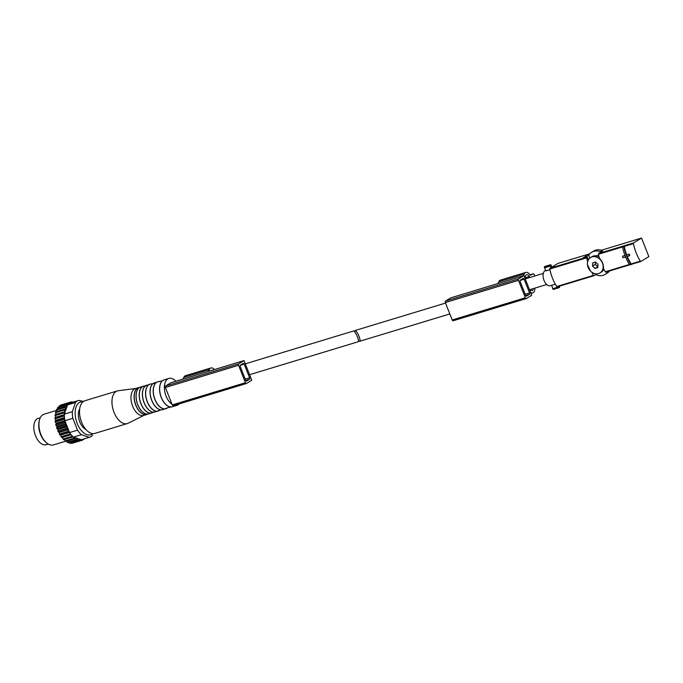 <?xml version="1.0" encoding="UTF-8"?>
<svg xmlns="http://www.w3.org/2000/svg" width="683" height="683" viewBox="0 0 683 683"><rect width="100%" height="100%" fill="white"/><g stroke="black" fill="none" stroke-linecap="round" stroke-linejoin="round"><path stroke-width="1.02" d="M358.438 340.663L359.617 341.304C361.589 341.005 356.663 329.744 354.921 330.563L354.52 331.699M624.971 255.391L622.503 256.253L623.084 257.739L625.594 256.979M633.611 242.892A0.803 0.452 73.1 0 0 633.44 243.626A30.914 17.331 73.1 0 0 640.338 261.145A0.803 0.452 73.1 0 0 640.91 261.435L648.85 256.612L641.542 238.06L633.611 242.892L598.615 253.504A0.803 0.452 73.1 0 0 598.445 254.247A30.914 17.331 73.1 0 0 599.409 258.234C602.321 261.222 603.652 264.603 603.405 268.376A30.914 17.331 73.1 0 0 605.343 271.766A0.803 0.452 73.1 0 0 605.923 272.047L629.709 264.833L605.864 272.082M627.301 256.458A30.914 17.331 73.1 0 0 631.143 263.937A0.803 0.452 73.1 0 0 631.724 264.227L640.791 261.469M624.416 245.675A0.803 0.452 73.1 0 0 624.245 246.418A30.914 17.331 73.1 0 0 626.678 254.879L629.222 254.102A30.914 17.331 73.1 0 0 629.803 255.587L626.9 256.577L626.678 254.879M624.006 245.931A0.803 0.452 73.1 0 0 623.835 246.674A31.717 17.784 73.1 0 0 630.725 264.184A0.803 0.452 73.1 0 0 631.305 264.475L631.69 264.244M622.734 246.315A0.803 0.452 73.1 0 0 622.563 247.067A31.717 17.784 73.1 0 0 629.453 264.569A0.803 0.452 73.1 0 0 630.033 264.859L631.186 264.509M588.729 255.288L585.843 256.159L586.236 257.149M595.977 273.823L596.191 274.378L594.15 275.625A0.803 0.452 -106.9 0 1 593.578 275.334A30.914 17.331 -106.9 0 1 591.734 272.133M590.479 271.049L587.346 264.381M587.628 261.76A30.914 17.331 -106.9 0 1 586.68 257.824A0.803 0.452 -106.9 0 1 586.851 257.081L585.963 257.235M589.873 253.743L557.883 263.45L549.952 268.274A0.803 0.452 73.1 0 0 549.781 269.017A30.914 17.331 73.1 0 0 556.679 286.536A0.803 0.452 73.1 0 0 557.251 286.817L594.031 275.659M641.542 238.06L601.475 250.226M585.843 256.159L583.581 257.534L585.809 256.859M598.615 253.504L602.628 251.071L602.235 250.473A12.943 10.612 -121.3 0 0 593.664 251.062L591.7 252.258A12.943 10.612 -121.3 0 0 588.78 255.16L589.702 257.901A2.006 1.648 -121.3 0 1 589.77 258.114M588.387 259.813L587.218 256.851M600.656 252.266L600.272 251.668A12.943 10.612 -121.3 0 0 591.7 252.258M596.191 274.378L596.583 274.976A12.943 10.612 -121.3 0 0 605.155 274.387A12.943 10.612 -121.3 0 0 608.075 271.493L608.118 271.399M605.155 274.387L607.119 273.191A12.943 10.612 -121.3 0 0 609.586 270.946M598.795 255.86A8.025 6.582 -121.3 0 0 595.892 255.801M588.123 267.412A9.033 7.402 58.7 0 1 590.59 257.517A9.033 7.402 58.7 0 1 601.612 261.393A9.033 7.402 58.7 0 1 599.973 272.952A9.033 7.402 58.7 0 1 588.123 267.412M598.035 264.398L595.567 262.033L592.81 262.87L592.528 266.071L595.004 268.436L597.753 267.599L598.035 264.398M590.59 257.517L591.965 256.68A9.033 7.402 58.7 0 1 599.017 256.748M603.857 269.222A9.033 7.402 58.7 0 1 601.347 272.116L599.973 272.952M597.215 256.04A8.025 6.582 58.7 0 1 598.931 256.424M595.482 262.059L595.277 264.398L597.83 266.737M597.753 266.763L595.004 268.436M595.277 264.398L592.528 266.071M625.005 255.493L622.503 256.253M629.222 254.102L626.32 255.092M628.864 254.324L629.444 255.809M551.762 285.306L550.302 285.75A8.025 4.499 -106.9 0 1 543.659 279.373A8.025 4.499 -106.9 0 1 545.64 270.383L545.802 270.331M555.296 284.188L551.744 285.263L552.735 288.721A0.803 0.452 73.1 0 0 553.392 289.387L553.589 289.336A0.803 0.452 73.1 0 0 553.614 289.336L559.326 287.603A0.803 0.452 73.1 0 0 559.531 286.723L559.377 286.186M549.926 269.717L546.084 270.878L544.488 267.796A0.803 0.452 73.1 0 1 544.471 266.746L544.624 266.575A0.803 0.452 73.1 0 1 544.889 266.49M558.318 286.501L558.455 286.988A0.803 0.452 73.1 0 0 559.112 287.654L553.589 289.336M552.001 267.027L551.044 265.158A0.803 0.452 73.1 0 0 550.344 264.833L550.191 265.004A0.803 0.452 73.1 0 0 550.216 266.054L551.019 267.625M531.69 295.304L523.946 275.65L518.636 278.869A1.204 0.674 73.1 0 0 518.491 280.346L525.355 297.779A1.204 0.674 73.1 0 0 526.294 298.573A1.204 0.674 73.1 0 0 526.38 298.531L531.69 295.304M526.2 298.582L453.222 320.728A1.204 0.674 73.1 0 1 453.136 320.771A1.204 0.674 73.1 0 1 452.197 319.977L445.325 302.543A1.204 0.674 73.1 0 1 445.478 301.075L450.789 297.848L523.946 275.65M497.617 283.633A11.278 6.326 73.1 0 0 498.778 281.789L524.228 274.062A6.42 3.603 73.1 0 1 525.842 272.397A6.42 3.603 73.1 0 1 530.213 275.292L533.167 273.849A1.204 0.674 73.1 0 1 533.261 273.806A1.204 0.674 73.1 0 1 534.2 274.6L534.746 276M525.842 272.397L500.4 280.124A6.42 3.603 73.1 0 0 498.778 281.789M525.808 277.563L529.274 276.513A4.013 2.254 73.1 0 0 526.542 274.703A4.013 2.254 73.1 0 0 525.56 275.676A13.686 7.675 73.1 0 1 524.945 276.811L526.781 278.416M529.274 276.513A2.809 1.579 73.1 0 0 530.017 277.435M523.067 275.915A11.278 6.326 73.1 0 0 524.228 274.062M530.828 293.118L531.639 292.879A11.278 6.326 73.1 0 0 530.691 292.759M531.639 292.879A6.42 3.603 73.1 0 0 532.791 292.853A6.42 3.603 73.1 0 0 534.823 288.141M529.812 290.531A13.686 7.675 73.1 0 1 531.434 290.574A4.013 2.254 73.1 0 0 532.091 290.548A4.013 2.254 73.1 0 0 533.338 288.593M526.636 296.081L529.385 294.407A1.204 0.674 73.1 0 0 529.538 292.93L524.134 279.21A1.204 0.674 73.1 0 0 523.195 278.416A1.204 0.674 73.1 0 0 523.101 278.459L520.352 280.132A1.204 0.674 73.1 0 0 520.198 281.601L525.611 295.321A1.204 0.674 73.1 0 0 526.55 296.115A1.204 0.674 73.1 0 0 526.636 296.081L526.448 296.132M245.299 363.834L353.333 331.05C355.075 330.231 359.992 341.491 358.029 341.79L249.585 374.702M92.598 435.233A19.167 10.749 -106.9 0 1 91.01 436.565A19.167 10.749 -106.9 0 1 89.593 437.197A19.167 10.749 -106.9 0 1 89.183 437.308L81.414 434.687A19.167 10.749 -106.9 0 1 77.52 430.153L72.85 418.312A19.167 10.749 -106.9 0 1 72.364 411.704L75.463 402.475A19.167 10.749 -106.9 0 1 78.46 400.511A19.167 10.749 -106.9 0 1 78.869 400.409L83.531 401.416M92.717 433.603A17.16 9.622 -106.9 0 1 91.864 434.226A17.16 9.622 -106.9 0 1 76.163 420.301A17.16 9.622 -106.9 0 1 83.053 401.766M89.183 437.308L81.234 439.724A19.167 10.749 -106.9 0 0 81.593 439.63A19.167 10.749 -106.9 0 0 81.644 439.613L89.593 437.197M81.414 434.687L73.465 437.103A19.167 10.749 -106.9 0 1 73.072 436.753A19.167 10.749 -106.9 0 1 71.732 435.395A19.167 10.749 -106.9 0 1 71.152 434.729A19.167 10.749 -106.9 0 1 69.905 433.073A19.167 10.749 -106.9 0 1 69.564 432.57L77.52 430.153M72.85 418.312L64.902 420.719A19.167 10.749 -106.9 0 1 64.791 420.079A19.167 10.749 -106.9 0 1 64.501 417.842A19.167 10.749 -106.9 0 1 64.433 416.869A19.167 10.749 -106.9 0 1 64.39 414.718A19.167 10.749 -106.9 0 1 64.407 414.12L72.364 411.704M75.463 402.475L67.515 404.891A19.167 10.749 -106.9 0 1 67.796 404.592A19.167 10.749 -106.9 0 1 68.855 403.721A19.167 10.749 -106.9 0 1 69.359 403.414A19.167 10.749 -106.9 0 1 70.511 402.927A19.167 10.749 -106.9 0 1 70.562 402.91L69.99 402.253L61.086 404.959A19.969 11.193 -106.9 0 0 60.488 405.207L69.393 402.5A19.969 11.193 -106.9 0 1 69.99 402.253M73.465 437.103L81.234 439.724M64.902 420.719L69.564 432.57M67.515 404.891L64.407 414.12M71.126 402.739L71.263 401.946A19.969 11.193 -106.9 0 1 71.92 401.886L72.253 402.398M69.359 403.414L69.393 402.5M67.796 404.592L67.728 403.627A19.969 11.193 -106.9 0 1 68.249 403.192L68.855 403.721M64.484 413.907L63.98 412.925A19.969 11.193 -106.9 0 1 64.082 411.934L65.073 411.687L64.407 410.013A19.969 11.193 -106.9 0 1 64.629 409.126L65.688 409.185L65.192 407.444A19.969 11.193 -106.9 0 1 65.534 406.684L66.627 407.051L66.311 405.292A19.969 11.193 -106.9 0 1 66.746 404.686L67.438 405.104M64.433 416.869L63.912 416.092A19.969 11.193 -106.9 0 1 63.895 415.025L64.39 414.718M64.791 420.079L64.219 419.413A19.969 11.193 -106.9 0 1 64.082 418.303L64.501 417.842M69.461 432.296L68.795 432.254A19.969 11.193 -106.9 0 1 68.24 431.315L68.309 429.684L67.207 429.308A19.969 11.193 -106.9 0 1 66.738 428.284L66.994 426.79L65.892 426.124A19.969 11.193 -106.9 0 1 65.525 425.031L65.961 423.733L64.885 422.794A19.969 11.193 -106.9 0 1 64.629 421.676L65.005 421.001M73.072 436.753L72.569 437.052A19.969 11.193 -106.9 0 1 71.903 436.377L62.998 439.084L62.682 437.325L70.597 434.858A19.969 11.193 -106.9 0 1 69.982 434.038L69.905 433.073M71.903 436.377L71.732 435.395M81.055 439.664L80.893 440.595A19.969 11.193 -106.9 0 1 80.235 440.655L79.313 439.263L78.878 440.569A19.969 11.193 -106.9 0 1 78.186 440.424L77.384 438.87L76.778 439.954A19.969 11.193 -106.9 0 1 76.069 439.621L75.412 437.948L74.652 438.768A19.969 11.193 -106.9 0 1 73.952 438.255L73.644 437.163M82.797 439.263L82.763 440.04A19.969 11.193 -106.9 0 1 82.165 440.287L81.593 439.63M84.419 438.768L84.427 438.904A19.969 11.193 -106.9 0 1 83.907 439.34L83.548 439.032M73.277 401.971L72.193 402.304M71.263 401.946L70.042 402.313M68.249 403.192L59.344 405.898A19.969 11.193 -106.9 0 0 58.815 406.334L67.728 403.627M66.746 404.686L57.842 407.392A19.969 11.193 -106.9 0 0 57.406 407.999L66.311 405.292M65.534 406.684L56.621 409.39A19.969 11.193 -106.9 0 0 56.288 410.15L65.192 407.444M64.629 409.126L55.724 411.823A19.969 11.193 -106.9 0 0 55.502 412.72L64.407 410.013M64.082 411.934L55.178 414.632A19.969 11.193 -106.9 0 0 55.075 415.631L63.98 412.925M63.895 415.025L54.99 417.723L55.878 417.185L55.075 415.631M63.912 416.092L55.007 418.799A19.969 11.193 -106.9 0 1 54.99 417.723M64.082 418.303L55.169 421.01L55.929 420.182L55.007 418.799M64.219 419.413L55.314 422.12A19.969 11.193 -106.9 0 1 55.169 421.01M64.629 421.676L55.724 424.382L56.33 423.298L55.314 422.12M64.885 422.794L55.98 425.5A19.969 11.193 -106.9 0 1 55.724 424.382M65.525 425.031L56.621 427.737L57.056 426.431L55.98 425.5M65.892 426.124L56.988 428.83A19.969 11.193 -106.9 0 1 56.621 427.737M66.738 428.284L57.833 430.982L58.089 429.496L56.988 428.83M67.207 429.308L58.303 432.015A19.969 11.193 -106.9 0 1 57.833 430.982M68.24 431.315L59.336 434.012L59.404 432.382L58.303 432.015M68.795 432.254L59.891 434.96A19.969 11.193 -106.9 0 1 59.336 434.012M69.982 434.038L61.077 436.744L60.949 435.02L59.891 434.96M70.597 434.858L61.692 437.564A19.969 11.193 -106.9 0 1 61.077 436.744M72.569 437.052L63.664 439.758A19.969 11.193 -106.9 0 1 62.998 439.084M73.952 438.255L65.047 440.962L64.62 439.468M74.652 438.768L65.747 441.474A19.969 11.193 -106.9 0 1 65.047 440.962M76.069 439.621L67.165 442.328L66.712 441.175M76.778 439.954L67.865 442.652A19.969 11.193 -106.9 0 1 67.165 442.328M78.186 440.424L69.282 443.13L68.881 442.345M78.878 440.569L69.973 443.267A19.969 11.193 -106.9 0 1 69.282 443.13M80.235 440.655L71.331 443.352L71.058 442.943M80.893 440.595L71.988 443.301A19.969 11.193 -106.9 0 1 71.331 443.352M82.165 440.287L73.209 442.925M83.907 439.34L82.78 439.681M62.682 437.325L61.692 437.564M56.143 414.342L55.502 412.72M56.68 411.533L56.288 410.15M57.603 409.091L57.406 407.999M58.875 407.077L58.815 406.334M179.194 403.901A14.053 7.88 -106.9 0 1 178.05 404.857A14.053 7.88 -106.9 0 1 177.017 405.318A14.053 7.88 -106.9 0 1 174.413 405.352M171.996 404.234A14.053 7.88 -106.9 0 1 164.526 390.053A14.053 7.88 -106.9 0 1 168.855 378.433A14.053 7.88 -106.9 0 1 175.89 381.268M147.596 414.146A14.053 7.88 -106.9 0 1 146.743 414.504L143.618 415.46A14.053 7.88 -106.9 0 1 131.998 404.302A14.053 7.88 -106.9 0 1 135.456 388.567L138.581 387.62A14.053 7.88 -106.9 0 1 139.494 387.44M143.976 415.349L128.156 423.221A17.058 9.562 -106.9 0 1 127.311 423.554A17.058 9.562 -106.9 0 1 113.207 410.005A17.058 9.562 -106.9 0 1 117.408 390.898A17.058 9.562 -106.9 0 1 118.287 390.71L135.815 388.456M127.311 423.554L94.869 433.398A17.058 9.562 -106.9 0 1 80.765 419.849A17.058 9.562 -106.9 0 1 84.957 400.742L117.408 390.898M85.904 429.487A11.944 6.693 -106.9 0 1 79.211 420.318A11.944 6.693 -106.9 0 1 79.68 408.98M65.466 441.269L53.385 444.94A16.059 8.999 -106.9 0 1 46.324 442.652A16.059 8.999 -106.9 0 1 39.46 420.036A16.059 8.999 -106.9 0 1 44.062 414.205L56.382 410.466M46.324 442.652L45.548 441.961A14.855 8.324 -106.9 0 1 39.196 421.035L39.46 420.036M48.288 444.095L46.196 444.727A13.771 7.718 -106.9 0 1 34.816 433.79A13.771 7.718 -106.9 0 1 38.205 418.372L40.288 417.74M69.512 432.424L60.949 435.02M68.309 429.684L59.404 432.382M66.994 426.79L58.089 429.496M65.961 423.733L57.056 426.431M64.894 420.702L56.33 423.298M64.484 417.586L55.929 420.182M64.39 414.598L55.878 417.185M244.027 360.59L251.771 380.252L246.461 383.479A1.204 0.674 -106.9 0 1 246.375 383.513A1.204 0.674 -106.9 0 1 245.436 382.719L238.563 365.285A1.204 0.674 -106.9 0 1 238.717 363.817L244.027 360.59L170.861 382.796L165.559 386.023A1.204 0.674 -106.9 0 0 165.406 387.492L172.27 404.925A1.204 0.674 -106.9 0 0 173.209 405.719A1.204 0.674 -106.9 0 0 173.303 405.676L246.281 383.53M214.428 369.571A6.42 3.603 -106.9 0 0 210.936 367.966A6.42 3.603 -106.9 0 0 209.314 369.631A11.278 6.326 -106.9 0 1 208.153 371.475M209.314 369.631L183.864 377.349A11.278 6.326 -106.9 0 1 182.711 379.202M183.864 377.349A6.42 3.603 -106.9 0 1 185.486 375.684L210.936 367.966M211.098 370.587A4.013 2.254 -106.9 0 1 211.636 370.271A4.013 2.254 -106.9 0 1 212.251 370.237M240.279 366.549A1.204 0.674 -106.9 0 1 240.433 365.072L243.182 363.399A1.204 0.674 -106.9 0 1 243.268 363.365A1.204 0.674 -106.9 0 1 244.215 364.159L249.619 377.878A1.204 0.674 -106.9 0 1 249.466 379.355L246.717 381.02A1.204 0.674 -106.9 0 1 246.623 381.063A1.204 0.674 -106.9 0 1 245.684 380.269L240.279 366.549M622.537 246.939L598.445 254.247M629.393 264.466L605.343 271.766M640.338 261.145L631.143 263.937M633.44 243.626L624.245 246.418M586.68 257.824L549.781 269.017M593.578 275.334L556.679 286.536M586.851 257.081L549.952 268.274M600.528 251.933L602.491 250.738M600.272 251.668L602.235 250.473M623.835 246.674L622.563 247.067M630.725 264.184L629.453 264.569M559.112 287.654L553.392 289.387M558.455 286.988L552.735 288.721M550.216 266.054L544.488 267.796M550.344 264.833L544.624 266.575M550.191 265.004L544.471 266.746M533.261 273.806L529.931 274.822L533.167 273.849M452.197 319.977L525.355 297.779M445.478 301.075L518.636 278.869M445.325 302.543L518.491 280.346M525.697 295.526L529.385 294.407M525.184 294.253L529.538 292.93M520.13 280.423L524.134 279.21M177.017 405.318L172.295 406.752A14.053 7.88 -106.9 0 1 160.684 395.594A14.053 7.88 -106.9 0 1 164.142 379.859L162.383 380.832A14.027 7.863 -106.9 0 1 163.254 380.235M171.356 406.931A14.027 7.863 -106.9 0 1 170.306 406.923A14.027 7.863 -106.9 0 1 160.59 395.619A14.027 7.863 -106.9 0 1 162.383 380.832L157.671 381.823A14.053 7.88 -106.9 0 1 158.61 381.652M172.295 406.752L167.583 407.751A14.027 7.863 -106.9 0 1 166.959 408.203A14.027 7.863 -106.9 0 1 154.145 396.891A14.027 7.863 -106.9 0 1 159.66 381.652M166.712 408.34A14.053 7.88 -106.9 0 1 165.832 408.716A14.053 7.88 -106.9 0 1 154.213 397.557A14.053 7.88 -106.9 0 1 157.671 381.823L152.855 383.718A14.027 7.863 -106.9 0 1 153.718 383.129M167.583 407.751L162.759 409.646A14.053 7.88 -106.9 0 1 151.139 398.488A14.053 7.88 -106.9 0 1 154.597 382.762M161.82 409.826A14.027 7.863 -106.9 0 1 160.778 409.826L160.778 409.826A14.027 7.863 -106.9 0 1 151.045 398.522A14.027 7.863 -106.9 0 1 152.855 383.718L150.038 384.145A14.053 7.88 -106.9 0 1 150.969 383.966M162.759 409.646L159.933 410.073A14.027 7.863 -106.9 0 1 159.327 410.517A14.027 7.863 -106.9 0 1 146.512 399.214A14.027 7.863 -106.9 0 1 152.01 383.974M159.071 410.662A14.053 7.88 -106.9 0 1 158.191 411.029A14.053 7.88 -106.9 0 1 146.58 399.879A14.053 7.88 -106.9 0 1 150.038 384.145L145.24 386.015A14.027 7.863 -106.9 0 1 146.094 385.443M159.933 410.073L155.118 411.969A14.053 7.88 -106.9 0 1 143.507 400.81A14.053 7.88 -106.9 0 1 146.965 385.075M154.196 412.139A14.027 7.863 -106.9 0 1 153.163 412.139L153.163 412.139A14.027 7.863 -106.9 0 1 143.413 400.836A14.027 7.863 -106.9 0 1 145.24 386.015M153.385 412.156A14.027 7.863 -106.9 0 1 152.958 412.447A14.027 7.863 -106.9 0 1 140.203 401.348A14.027 7.863 -106.9 0 1 145.411 385.878M152.702 412.592A14.053 7.88 -106.9 0 1 151.831 412.967A14.053 7.88 -106.9 0 1 140.22 401.809A14.053 7.88 -106.9 0 1 143.678 386.074A14.053 7.88 -106.9 0 1 144.6 385.895M153.555 412.02L148.757 413.898A14.053 7.88 -106.9 0 1 137.138 402.739A14.053 7.88 -106.9 0 1 140.596 387.005L138.905 387.918A14.027 7.863 -106.9 0 1 139.75 387.363M147.852 414.069A14.027 7.863 -106.9 0 1 146.845 414.077A14.027 7.863 -106.9 0 1 137.052 402.765A14.027 7.863 -106.9 0 1 138.905 387.918M147.707 414.086A14.027 7.863 -106.9 0 1 135.243 403.32A14.027 7.863 -106.9 0 1 139.622 387.432L138.581 387.62A14.053 7.88 -106.9 0 0 135.123 403.354A14.053 7.88 -106.9 0 0 146.743 414.504L147.844 414.018M238.563 365.285L165.406 387.492M238.717 363.817L165.559 386.023M245.436 382.719L172.27 404.925M244.215 364.159L240.203 365.371M249.619 377.878L245.265 379.202M249.466 379.355L245.778 380.474M543.309 273.396L525.218 278.886M445.538 303.073L354.921 330.563M546.69 284.538L529.504 289.754M449.815 313.941L359.617 341.304M640.85 261.461L631.664 264.253M594.09 275.65L557.191 286.843M631.246 264.5L629.974 264.884M550.472 264.756L544.744 266.498M530.947 293.417L532.791 292.853M453.136 320.771L526.294 298.573M78.46 400.511L70.511 402.927M168.855 378.433L164.142 379.859M155.118 411.969L153.163 412.139M145.633 385.895L140.596 387.005M148.757 413.898L146.845 414.077M246.375 383.513L173.209 405.719"/></g></svg>
